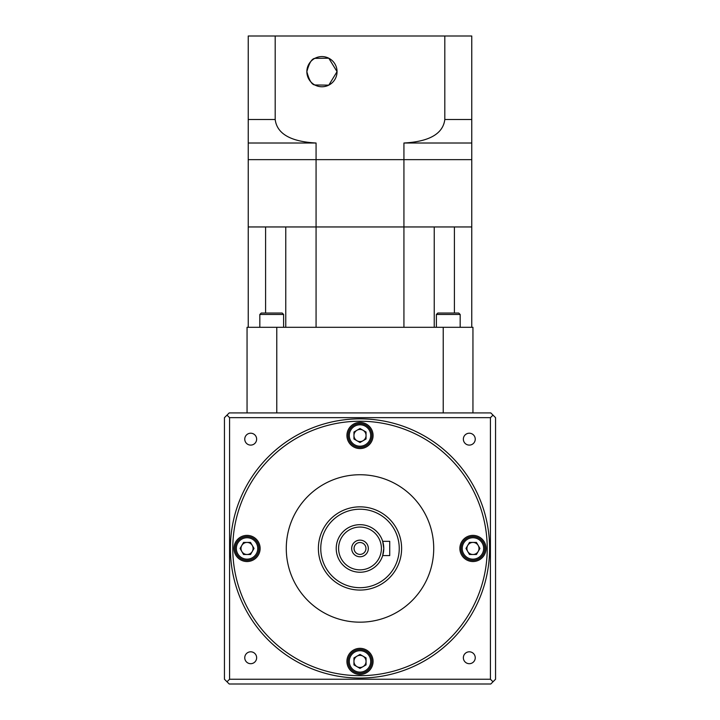 <?xml version="1.0" encoding="UTF-8"?>
<svg xmlns="http://www.w3.org/2000/svg" width="720" height="720" viewBox="0 0 720 720"><rect width="100%" height="100%" fill="white"/><g stroke="black" fill="none" stroke-linecap="round" stroke-linejoin="round"><path stroke-width="1.08" d="M351.675 548.451A8.325 8.325 0 0 1 360 540.135A8.325 8.325 0 0 1 368.325 548.451A8.325 8.325 0 0 1 360 556.776A8.325 8.325 0 0 1 351.675 548.451M365.949 548.451A5.949 5.949 0 0 0 360 542.511A5.949 5.949 0 0 0 354.051 548.451A5.949 5.949 0 0 0 360 554.4A5.949 5.949 0 0 0 365.949 548.451M383.778 548.451L382.68 541.323L389.727 541.323L389.727 555.588L382.68 555.588L383.778 548.451A23.778 23.778 0 0 1 360 572.238A23.778 23.778 0 0 1 336.222 548.451A23.778 23.778 0 0 1 360 524.673A23.778 23.778 0 0 1 383.778 548.451A23.778 23.778 0 0 0 360 524.673A23.778 23.778 0 0 0 336.222 548.451M401.616 548.451A41.616 41.616 0 0 1 360 590.067A41.616 41.616 0 0 1 318.384 548.451A41.616 41.616 0 0 1 360 506.844A41.616 41.616 0 0 1 401.616 548.451A41.616 41.616 0 0 0 360 506.844A41.616 41.616 0 0 0 318.384 548.451M224.451 622.377L224.451 634.275L224.451 622.377M224.451 462.636L224.451 474.525L224.451 462.636M475.245 657.756A5.949 5.949 0 0 0 469.296 651.807A5.949 5.949 0 0 0 463.356 657.756A5.949 5.949 0 0 0 469.296 663.696A5.949 5.949 0 0 0 475.245 657.756M256.644 657.756A5.949 5.949 0 0 0 250.704 651.807A5.949 5.949 0 0 0 244.755 657.756A5.949 5.949 0 0 0 250.704 663.696A5.949 5.949 0 0 0 256.644 657.756M256.644 439.155A5.949 5.949 0 0 0 250.704 433.215A5.949 5.949 0 0 0 244.755 439.155A5.949 5.949 0 0 0 250.704 445.104A5.949 5.949 0 0 0 256.644 439.155M475.245 439.155A5.949 5.949 0 0 0 469.296 433.215A5.949 5.949 0 0 0 463.356 439.155A5.949 5.949 0 0 0 469.296 445.104A5.949 5.949 0 0 0 475.245 439.155M489.6 548.451A129.6 129.6 0 0 1 360 678.051A129.6 129.6 0 0 1 230.4 548.451A129.6 129.6 0 0 1 360 418.851A129.6 129.6 0 0 1 489.6 548.451A129.6 129.6 0 0 1 360 678.051A129.6 129.6 0 0 1 230.4 548.451M486.036 548.451A13.077 13.077 0 0 0 472.95 535.374A13.077 13.077 0 0 0 459.873 548.451A13.077 13.077 0 0 0 472.95 561.537A13.077 13.077 0 0 0 486.036 548.451M373.077 435.501A13.077 13.077 0 0 0 360 422.424A13.077 13.077 0 0 0 346.923 435.501A13.077 13.077 0 0 0 360 448.578A13.077 13.077 0 0 0 373.077 435.501M260.127 548.451A13.077 13.077 0 0 0 247.05 535.374A13.077 13.077 0 0 0 233.964 548.451A13.077 13.077 0 0 0 247.05 561.537A13.077 13.077 0 0 0 260.127 548.451M373.077 661.41A13.077 13.077 0 0 0 360 648.333A13.077 13.077 0 0 0 346.923 661.41A13.077 13.077 0 0 0 360 674.487A13.077 13.077 0 0 0 373.077 661.41M433.719 548.451A73.719 73.719 0 0 1 360 622.17A73.719 73.719 0 0 1 286.281 548.451A73.719 73.719 0 0 1 360 474.741A73.719 73.719 0 0 1 433.719 548.451M484.848 548.451A11.889 11.889 0 0 1 472.95 560.349A11.889 11.889 0 0 1 461.061 548.451A11.889 11.889 0 0 1 472.95 536.562A11.889 11.889 0 0 1 484.848 548.451A11.889 11.889 0 0 1 472.95 560.349A11.889 11.889 0 0 1 461.061 548.451M371.889 435.501A11.889 11.889 0 0 1 360 447.39A11.889 11.889 0 0 1 348.111 435.501A11.889 11.889 0 0 1 360 423.612A11.889 11.889 0 0 1 371.889 435.501A11.889 11.889 0 0 1 360 447.39A11.889 11.889 0 0 1 348.111 435.501M258.939 548.451A11.889 11.889 0 0 1 247.05 560.349A11.889 11.889 0 0 1 235.152 548.451A11.889 11.889 0 0 1 247.05 536.562A11.889 11.889 0 0 1 258.939 548.451A11.889 11.889 0 0 1 247.05 560.349A11.889 11.889 0 0 1 235.152 548.451M371.889 661.41A11.889 11.889 0 0 1 360 673.299A11.889 11.889 0 0 1 348.111 661.41A11.889 11.889 0 0 1 360 649.521A11.889 11.889 0 0 1 371.889 661.41A11.889 11.889 0 0 1 360 673.299A11.889 11.889 0 0 1 348.111 661.41M466.911 548.451A6.048 6.048 0 0 1 478.188 545.436A6.048 6.048 0 0 1 472.95 554.499A6.048 6.048 0 0 1 466.911 548.451M353.952 435.501A6.048 6.048 0 0 1 363.024 430.263A6.048 6.048 0 0 1 363.024 440.739A6.048 6.048 0 0 1 353.952 435.501M241.002 548.451A6.048 6.048 0 0 1 252.279 545.436A6.048 6.048 0 0 1 247.05 554.499A6.048 6.048 0 0 1 241.002 548.451M353.952 661.41A6.048 6.048 0 0 1 363.024 656.172A6.048 6.048 0 0 1 363.024 666.648A6.048 6.048 0 0 1 353.952 661.41M366.048 657.918L366.048 664.902L360 668.385L353.952 664.902L353.952 657.918L360 654.426L366.048 657.918M250.533 554.499L243.558 554.499L240.066 548.451L243.558 542.412L250.533 542.412L254.025 548.451L250.533 554.499M353.952 438.993L353.952 432.009L360 428.517L366.048 432.009L366.048 438.993L360 442.485L353.952 438.993M469.467 542.412L476.442 542.412L479.934 548.451L476.442 554.499L469.467 554.499L465.975 548.451L469.467 542.412M226.998 415.125L229.212 412.911L490.788 412.911L493.002 415.125L490.419 417.663L490.419 679.248L229.581 679.248L229.581 417.663L226.998 415.125L224.451 417.663L224.451 679.248L226.998 681.786L229.581 679.248M229.581 417.663L490.419 417.663M226.998 681.786L229.212 684L490.788 684L495.549 679.248L495.549 417.663L493.002 415.125M493.002 681.786L490.419 679.248M306.981 73.62L306.855 71.667C309.087 63.18 311.742 58.743 314.82 58.365C311.787 58.689 309.132 63.126 306.855 71.667C309.087 80.163 311.742 84.6 314.82 84.978C311.778 84.645 309.123 80.208 306.855 71.667A15.102 15.102 0 0 0 321.948 86.769A15.102 15.102 0 0 0 337.05 71.667A15.102 15.102 0 0 0 321.948 56.574A15.102 15.102 0 0 0 306.855 71.667L307.098 68.967M310.176 62.217L309.483 63.162M308.952 63.99L307.809 66.375M308.115 65.628L309.411 63.261M311.931 60.372L313.191 59.373M314.82 58.365L328.779 58.203L337.05 71.667L328.788 85.14L314.82 84.978M307.845 77.049L310.455 81.459M311.265 82.332L312.066 83.088M444.807 36L444.807 119.502L471.762 119.502L471.762 36L248.238 36L248.238 119.502L275.193 119.502C277.524 138.438 300.546 142.128 316.071 143.01L248.238 143.01L248.238 327.303M471.762 119.502L471.762 159.651L248.238 159.651L316.071 159.651L316.071 143.01M471.762 143.01L403.929 143.01L403.929 327.303M275.193 36L275.193 119.502M248.238 143.01L248.238 119.502M403.929 143.01C419.319 142.155 442.476 138.474 444.807 119.502M309.015 79.461L307.989 77.418M307.728 76.734L307.134 74.565M285.768 327.303L285.768 226.953L316.071 226.953L316.071 159.651L471.762 159.651L471.762 226.953L248.238 226.953L265.599 226.953L265.599 313.038M436.392 314.46L437.814 313.038L458.739 313.038L460.17 314.46L436.392 314.46L436.392 327.303M259.83 314.46L261.261 313.038L282.186 313.038L283.608 314.46L259.83 314.46L259.83 327.303M316.071 327.303L316.071 226.953L434.232 226.953L434.232 327.303M471.762 327.303L471.762 226.953L454.401 226.953L454.401 313.038M472.95 412.911L472.95 327.303L247.05 327.303L247.05 412.911M443.223 327.303L443.223 412.911M276.777 327.303L276.777 412.911M338.598 548.451A21.402 21.402 0 0 0 360 569.853A21.402 21.402 0 0 0 381.402 548.451A21.402 21.402 0 0 0 360 527.049A21.402 21.402 0 0 0 338.598 548.451M320.76 548.451A39.24 39.24 0 0 0 360 587.691A39.24 39.24 0 0 0 399.24 548.451A39.24 39.24 0 0 0 360 509.22A39.24 39.24 0 0 0 320.76 548.451M487.224 548.451A127.224 127.224 0 0 1 360 675.675A127.224 127.224 0 0 1 232.776 548.451A127.224 127.224 0 0 1 360 421.236A127.224 127.224 0 0 1 487.224 548.451M483.651 548.451A10.701 10.701 0 0 1 472.95 559.152A10.701 10.701 0 0 1 462.249 548.451A10.701 10.701 0 0 1 472.95 537.75A10.701 10.701 0 0 1 483.651 548.451M370.701 435.501A10.701 10.701 0 0 1 360 446.202A10.701 10.701 0 0 1 349.299 435.501A10.701 10.701 0 0 1 360 424.8A10.701 10.701 0 0 1 370.701 435.501M257.751 548.451A10.701 10.701 0 0 1 247.05 559.152A10.701 10.701 0 0 1 236.349 548.451A10.701 10.701 0 0 1 247.05 537.75A10.701 10.701 0 0 1 257.751 548.451M370.701 661.41A10.701 10.701 0 0 1 360 672.111A10.701 10.701 0 0 1 349.299 661.41A10.701 10.701 0 0 1 360 650.709A10.701 10.701 0 0 1 370.701 661.41M283.608 314.46L283.608 327.303M460.17 314.46L460.17 327.303"/></g></svg>
